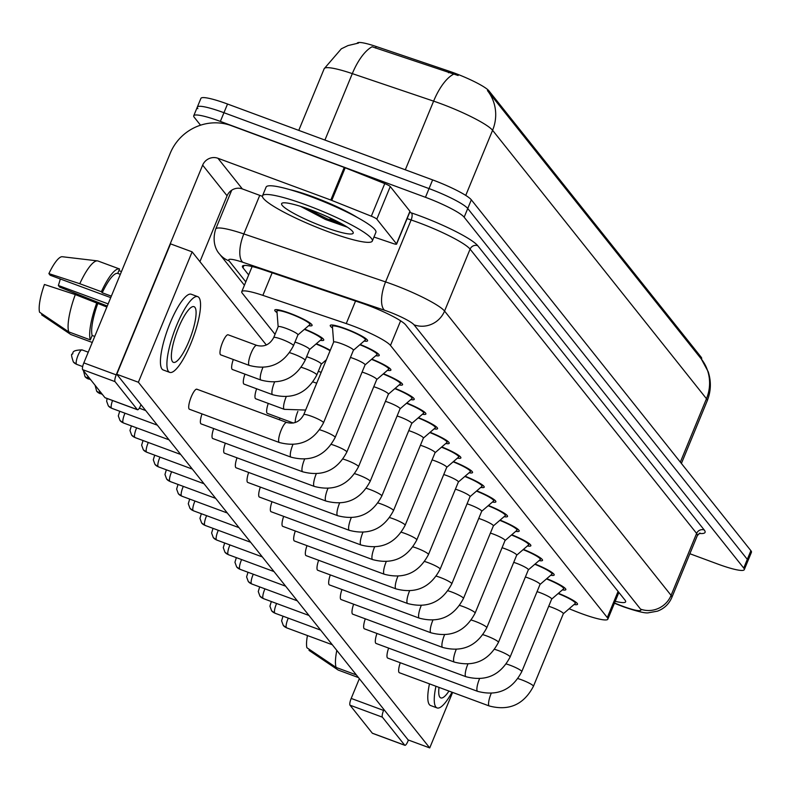 <?xml version="1.0" encoding="UTF-8"?>
<svg xmlns="http://www.w3.org/2000/svg" width="791" height="791" viewBox="0 0 791 791"><rect width="100%" height="100%" fill="white"/><g stroke="black" fill="none" stroke-linecap="round" stroke-linejoin="round"><path stroke-width="1.19" d="M277.048 312.663A20.19 2.877 22.4 0 1 274.764 310.062A20.19 2.877 22.4 0 1 289.852 313.266A20.19 2.877 22.4 0 1 312.099 325.447A20.19 2.877 22.4 0 1 308.638 325.684M332.536 328.028A20.19 2.877 22.4 0 1 330.243 325.427A20.19 2.877 22.4 0 1 345.331 328.631A20.19 2.877 22.4 0 1 367.578 340.812A20.19 2.877 22.4 0 1 364.117 341.05M569.125 608.763L575.522 611.314A35.625 5.082 -157.6 0 0 581.237 613.519A35.625 5.082 -157.6 0 0 607.854 619.165A35.625 5.082 -157.6 0 0 607.3 617.573L390.477 345.449A35.625 5.082 -157.6 0 0 346.25 323.578L262.859 295.359A35.625 5.082 -157.6 0 0 241.769 291.671A35.625 5.082 -157.6 0 0 242.323 293.263L275.041 334.326M701.439 359.163L701.657 358.63A32.065 4.578 -157.6 0 0 701.162 357.196L488.957 90.876A32.065 4.578 -157.6 0 0 449.159 71.19L376.19 46.501A32.065 4.578 -157.6 0 0 357.206 43.179L357.176 43.238M316.321 343.749A20.19 2.877 22.4 0 1 330.262 350.314M304.664 329.105A20.19 2.877 22.4 0 1 323.756 340.09A20.19 2.877 22.4 0 1 320.306 340.318M546.749 578.666A20.19 2.877 22.4 0 1 565.842 589.641A20.19 2.877 22.4 0 1 562.391 589.878M535.082 564.032A20.19 2.877 22.4 0 1 554.184 575.008A20.19 2.877 22.4 0 1 550.724 575.245M523.424 549.399A20.19 2.877 22.4 0 1 542.517 560.374A20.19 2.877 22.4 0 1 539.067 560.601M511.757 534.756A20.19 2.877 22.4 0 1 530.86 545.731A20.19 2.877 22.4 0 1 527.399 545.968M500.09 520.122A20.19 2.877 22.4 0 1 519.193 531.097A20.19 2.877 22.4 0 1 515.732 531.334M488.433 505.489A20.19 2.877 22.4 0 1 507.525 516.464A20.19 2.877 22.4 0 1 504.075 516.691M476.765 490.845A20.19 2.877 22.4 0 1 495.868 501.82A20.19 2.877 22.4 0 1 492.407 502.058M465.108 476.212A20.19 2.877 22.4 0 1 484.201 487.187A20.19 2.877 22.4 0 1 480.75 487.424M453.441 461.568A20.19 2.877 22.4 0 1 472.543 472.543A20.19 2.877 22.4 0 1 469.083 472.781M441.783 446.935A20.19 2.877 22.4 0 1 460.876 457.91A20.19 2.877 22.4 0 1 457.425 458.147M430.116 432.301A20.19 2.877 22.4 0 1 449.219 443.276A20.19 2.877 22.4 0 1 445.758 443.514M418.459 417.658A20.19 2.877 22.4 0 1 437.552 428.633A20.19 2.877 22.4 0 1 434.101 428.87M406.792 403.024A20.19 2.877 22.4 0 1 425.894 414A20.19 2.877 22.4 0 1 422.434 414.237M395.134 388.391A20.19 2.877 22.4 0 1 414.227 399.366A20.19 2.877 22.4 0 1 410.766 399.593M383.467 373.748A20.19 2.877 22.4 0 1 402.56 384.723A20.19 2.877 22.4 0 1 399.109 384.96M371.8 359.114A20.19 2.877 22.4 0 1 390.902 370.089A20.19 2.877 22.4 0 1 387.442 370.326M360.142 344.471A20.19 2.877 22.4 0 1 379.235 355.446A20.19 2.877 22.4 0 1 375.784 355.683M558.406 593.309A20.19 2.877 22.4 0 1 577.509 604.284A20.19 2.877 22.4 0 1 574.048 604.522M701.33 359.015L708.212 371.75C711.366 381.559 711.03 391.258 707.213 400.849A47.5 6.773 -157.6 0 0 706.472 398.723A41.567 39.847 -38.5 0 0 701.32 359.005L487.434 90.569A41.567 39.847 141.5 0 1 492.585 130.288A47.5 6.773 -157.6 0 0 440.983 103.75A47.5 6.773 -157.6 0 0 433.616 101.139L352.311 73.622A47.5 6.773 -157.6 0 0 324.191 68.698L298.761 130.377M200.538 125.196L194.299 117.355A35.625 5.082 22.4 0 1 193.746 115.763A35.625 5.082 22.4 0 1 220.363 121.409L425.459 197.295L429.038 188.594A35.625 5.082 22.4 0 1 467.738 208.508L747.317 559.375A35.625 5.082 22.4 0 1 747.871 560.967A35.625 5.082 22.4 0 0 747.317 559.375L467.738 208.508A35.625 5.082 22.4 0 0 429.038 188.594L223.952 112.718L429.038 188.594L432.628 179.903A35.625 5.082 22.4 0 1 471.327 199.816L750.896 550.684A35.625 5.082 22.4 0 1 751.45 552.276L744.282 569.658A35.625 5.082 22.4 0 1 717.664 564.013L689.861 553.73M197.879 108.664A35.625 5.082 22.4 0 1 197.325 107.072A35.625 5.082 22.4 0 1 223.952 112.718A35.625 5.082 22.4 0 0 197.325 107.072L200.914 98.381A35.625 5.082 22.4 0 1 227.531 104.026L432.628 179.903M458.147 75.511L372.116 46.778A41.567 16.997 108.7 0 0 352.311 73.622L324.923 140.056M615.22 601.308A35.625 5.082 -157.6 0 0 625.641 601.813A35.625 5.082 -157.6 0 0 625.088 600.221L405.724 324.923A35.625 5.082 -157.6 0 0 361.497 303.052L263.522 269.889A35.625 5.082 -157.6 0 0 242.422 266.201A35.625 5.082 -157.6 0 0 242.975 267.793L248.661 274.932M425.459 197.295A35.625 5.082 22.4 0 1 464.159 217.199L743.728 568.067A35.625 5.082 22.4 0 1 744.282 569.658M563.33 613.757L575.195 603.533A17.817 2.541 -157.6 0 0 575.314 603.375A17.817 2.541 -157.6 0 0 558.12 593.557M563.281 613.796A10.688 1.523 -157.6 0 0 563.35 613.697A10.688 1.523 -157.6 0 0 551.574 607.251A10.688 1.523 -157.6 0 0 548.717 606.272M551.663 599.113L563.538 588.89A17.817 2.541 -157.6 0 0 563.647 588.741A17.817 2.541 -157.6 0 0 546.452 578.923M551.614 599.153A10.688 1.523 -157.6 0 0 551.683 599.064A10.688 1.523 -157.6 0 0 539.907 592.617A10.688 1.523 -157.6 0 0 537.049 591.638M540.006 584.48L551.871 574.256A17.817 2.541 -157.6 0 0 551.989 574.108A17.817 2.541 -157.6 0 0 534.795 564.28M539.956 584.519A10.688 1.523 -157.6 0 0 540.026 584.43A10.688 1.523 -157.6 0 0 528.25 577.974A10.688 1.523 -157.6 0 0 525.392 576.995M528.339 569.846L540.213 559.613A17.817 2.541 -157.6 0 0 540.322 559.464A17.817 2.541 -157.6 0 0 523.128 549.646M528.289 569.886A10.688 1.523 -157.6 0 0 528.358 569.787A10.688 1.523 -157.6 0 0 516.582 563.34A10.688 1.523 -157.6 0 0 513.725 562.361M516.681 555.203L528.546 544.979A17.817 2.541 -157.6 0 0 528.655 544.831A17.817 2.541 -157.6 0 0 511.47 535.013M516.632 555.242A10.688 1.523 -157.6 0 0 516.701 555.153A10.688 1.523 -157.6 0 0 504.925 548.707A10.688 1.523 -157.6 0 0 502.067 547.728M306.888 205.195A59.374 8.464 22.4 0 1 372.314 241.037A59.374 8.464 22.4 0 1 327.939 231.615A59.374 8.464 22.4 0 1 262.523 195.782A59.374 8.464 22.4 0 1 306.888 205.195M262.523 195.782L266.102 187.091A59.374 8.464 22.4 0 1 310.477 196.504A59.374 8.464 22.4 0 1 375.893 232.336L372.314 241.037M324.28 227.027A38.719 5.527 22.4 0 1 282.298 203.069A38.719 5.527 22.4 0 1 310.556 209.793A38.719 5.527 22.4 0 1 353.142 232.277A38.719 5.527 22.4 0 1 324.28 227.027M300.491 206.342L325.595 219.532L347.397 227.205M320.8 213.827L333.367 219.483M306.562 208.359L326.732 218.652L345.746 226.147M372.729 733.346A5.942 1.463 -69.7 0 1 372.502 733.326A5.942 1.463 -69.7 0 1 372.324 733.198L404.705 745.181A5.942 1.463 110.3 0 0 404.883 745.31A5.942 1.463 110.3 0 0 407.998 741.068L408.423 740.03M350.008 705.186A5.942 1.463 -69.7 0 1 351.194 698.433L383.576 710.417A5.942 1.463 110.3 0 0 382.389 717.17L350.008 705.186L372.324 733.198M359.341 678.678L351.194 698.433M382.389 717.17L404.705 745.181M383.576 710.417L383.932 709.547M289.694 189.603A47.5 6.773 22.4 0 1 313.473 196.969A47.5 6.773 22.4 0 1 357.394 217.505M376.823 219.147A5.942 0.85 -157.6 0 0 371.325 216.2L331.755 200.4A5.942 0.85 -157.6 0 0 330.806 200.024L344.243 167.425A5.942 0.85 22.4 0 1 345.192 167.791L384.762 183.601A5.942 0.85 22.4 0 1 390.26 186.547L376.823 219.147L396.509 243.855L409.946 211.256A5.942 0.85 22.4 0 1 410.035 211.523A5.942 0.85 22.4 0 1 409.778 211.642M390.26 186.547L409.946 211.256M344.243 167.425L231.368 125.67A47.5 45.542 -38.5 0 0 170.273 153.167L83.836 362.891L116.218 374.875L202.654 165.141A11.875 11.381 141.5 0 1 217.93 158.269L330.806 200.024M105.361 397.804A5.942 1.463 -69.7 0 1 105.144 397.784A5.942 1.463 -69.7 0 1 104.956 397.655L137.347 409.629A5.942 1.463 110.3 0 0 137.525 409.768A5.942 1.463 110.3 0 0 140.64 405.516L140.996 404.646M116.218 374.875A5.942 1.463 110.3 0 0 115.031 381.628L82.65 369.644L104.956 397.655M82.65 369.644A5.942 1.463 -69.7 0 1 83.836 362.891M115.031 381.628L137.347 409.629M199.935 261.653L227.076 195.792A11.875 11.381 141.5 0 1 242.353 188.92L262.434 196.346M373.965 237.033L393.078 243.509A5.942 0.85 -157.6 0 0 396.598 244.122A5.942 0.85 -157.6 0 0 396.509 243.855M220.392 354.605A10.688 2.63 110.3 0 0 220.719 354.852L249.323 365.432A10.688 2.63 -69.7 0 1 248.997 365.185A10.688 2.63 -69.7 0 1 248.888 365.017A10.688 2.63 -69.7 0 1 250.965 353.448A10.688 2.63 -69.7 0 1 256.739 345.38L228.134 334.801A10.688 2.63 110.3 0 0 222.241 343.175A10.688 2.63 110.3 0 0 220.392 354.605M233.286 359.5A10.688 2.63 110.3 0 0 232.06 369.239A10.688 2.63 110.3 0 0 232.376 369.486L260.981 380.066A10.688 2.63 -69.7 0 1 260.664 379.828A10.688 2.63 -69.7 0 1 260.546 379.66A10.688 2.63 -69.7 0 1 262.879 367.469M244.943 374.133A10.688 2.63 110.3 0 0 243.717 383.882A10.688 2.63 110.3 0 0 244.043 384.119L272.648 394.709A10.688 2.63 -69.7 0 1 272.322 394.462A10.688 2.63 -69.7 0 1 272.213 394.294A10.688 2.63 -69.7 0 1 274.546 382.102M256.61 388.776A10.688 2.63 110.3 0 0 255.384 398.516A10.688 2.63 110.3 0 0 255.701 398.763L284.305 409.343A10.688 2.63 -69.7 0 1 283.989 409.095A10.688 2.63 -69.7 0 1 283.88 408.927A10.688 2.63 -69.7 0 1 286.204 396.746M268.268 403.41A10.688 2.63 110.3 0 0 267.042 413.149A10.688 2.63 110.3 0 0 267.368 413.396L293.382 423.027M197.186 389.449A10.688 2.63 110.3 0 0 196.86 389.202A10.688 2.63 110.3 0 0 190.967 397.576A10.688 2.63 110.3 0 0 189.118 409.006A10.688 2.63 110.3 0 0 189.445 409.254L279.361 442.515A10.688 2.63 -69.7 0 1 279.035 442.278A10.688 2.63 -69.7 0 1 278.926 442.11A10.688 2.63 -69.7 0 1 281.003 430.531A10.688 2.63 -69.7 0 1 286.777 422.473C294.143 424.391 299.799 421.801 303.734 414.682A10.688 1.523 -157.6 0 1 311.723 416.373A10.688 1.523 -157.6 0 1 323.193 422.186A10.688 1.523 -157.6 0 1 323.499 422.819L353.419 350.235A10.688 1.523 -157.6 0 0 341.643 343.778A10.688 1.523 -157.6 0 0 333.654 342.088A10.688 1.523 -157.6 0 0 333.644 342.196M202.012 413.901A10.688 2.63 110.3 0 0 200.785 423.65A10.688 2.63 110.3 0 0 201.102 423.887L291.029 457.158A10.688 2.63 -69.7 0 1 290.702 456.911A10.688 2.63 -69.7 0 1 290.594 456.743A10.688 2.63 -69.7 0 1 292.917 444.552M213.669 428.544A10.688 2.63 110.3 0 0 212.443 438.283A10.688 2.63 110.3 0 0 212.769 438.53L302.686 471.792A10.688 2.63 -69.7 0 1 302.37 471.555A10.688 2.63 -69.7 0 1 302.251 471.387A10.688 2.63 -69.7 0 1 304.584 459.195M225.336 443.178A10.688 2.63 110.3 0 0 224.11 452.917A10.688 2.63 110.3 0 0 224.436 453.164L314.353 486.435A10.688 2.63 -69.7 0 1 314.027 486.188A10.688 2.63 -69.7 0 1 313.918 486.02A10.688 2.63 -69.7 0 1 316.252 473.829M236.993 457.811A10.688 2.63 110.3 0 0 235.777 467.56A10.688 2.63 110.3 0 0 236.094 467.797L326.011 501.069A10.688 2.63 -69.7 0 1 325.694 500.822A10.688 2.63 -69.7 0 1 325.576 500.654A10.688 2.63 -69.7 0 1 327.909 488.462M248.661 472.454A10.688 2.63 110.3 0 0 247.435 482.194A10.688 2.63 110.3 0 0 247.761 482.441L337.678 515.702A10.688 2.63 -69.7 0 1 337.352 515.465A10.688 2.63 -69.7 0 1 337.243 515.297A10.688 2.63 -69.7 0 1 339.576 503.106M260.328 487.088A10.688 2.63 110.3 0 0 259.102 496.837A10.688 2.63 110.3 0 0 259.418 497.074L349.335 530.346A10.688 2.63 -69.7 0 1 349.019 530.099A10.688 2.63 -69.7 0 1 348.91 529.93A10.688 2.63 -69.7 0 1 351.234 517.739M271.985 501.721A10.688 2.63 110.3 0 0 270.759 511.47A10.688 2.63 110.3 0 0 271.086 511.718L361.003 544.979A10.688 2.63 -69.7 0 1 360.676 544.732A10.688 2.63 -69.7 0 1 360.567 544.564A10.688 2.63 -69.7 0 1 362.901 532.383M283.653 516.365A10.688 2.63 110.3 0 0 282.427 526.104A10.688 2.63 110.3 0 0 282.743 526.351L372.67 559.613A10.688 2.63 -69.7 0 1 372.343 559.375A10.688 2.63 -69.7 0 1 372.235 559.207A10.688 2.63 -69.7 0 1 374.558 547.016M295.31 530.998A10.688 2.63 110.3 0 0 294.084 540.747A10.688 2.63 110.3 0 0 294.41 540.985L384.327 574.256A10.688 2.63 -69.7 0 1 384.001 574.009A10.688 2.63 -69.7 0 1 383.892 573.841A10.688 2.63 -69.7 0 1 386.226 561.65M306.977 545.632A10.688 2.63 110.3 0 0 305.751 555.381A10.688 2.63 110.3 0 0 306.068 555.628L395.994 588.89A10.688 2.63 -69.7 0 1 395.668 588.652A10.688 2.63 -69.7 0 1 395.559 588.484A10.688 2.63 -69.7 0 1 397.883 576.293M318.635 560.275A10.688 2.63 110.3 0 0 317.409 570.014A10.688 2.63 110.3 0 0 317.735 570.262L407.652 603.533A10.688 2.63 -69.7 0 1 407.335 603.286A10.688 2.63 -69.7 0 1 407.217 603.118A10.688 2.63 -69.7 0 1 409.55 590.926M330.302 574.909A10.688 2.63 110.3 0 0 329.076 584.658A10.688 2.63 110.3 0 0 329.402 584.895L419.319 618.167A10.688 2.63 -69.7 0 1 418.993 617.919A10.688 2.63 -69.7 0 1 418.884 617.751A10.688 2.63 -69.7 0 1 421.217 605.56M353.626 604.186A10.688 2.63 110.3 0 0 352.4 613.935A10.688 2.63 110.3 0 0 352.727 614.172L442.644 647.443A10.688 2.63 -69.7 0 1 442.317 647.196A10.688 2.63 -69.7 0 1 442.209 647.028A10.688 2.63 -69.7 0 1 444.542 634.837M365.294 618.819A10.688 2.63 110.3 0 0 364.068 628.568A10.688 2.63 110.3 0 0 364.384 628.815L454.301 662.077A10.688 2.63 -69.7 0 1 453.985 661.83A10.688 2.63 -69.7 0 1 453.876 661.662A10.688 2.63 -69.7 0 1 456.199 649.47M376.951 633.462A10.688 2.63 110.3 0 0 375.725 643.202A10.688 2.63 110.3 0 0 376.051 643.449L465.968 676.71A10.688 2.63 -69.7 0 1 465.642 676.473A10.688 2.63 -69.7 0 1 465.533 676.305A10.688 2.63 -69.7 0 1 467.867 664.114M388.618 648.096A10.688 2.63 110.3 0 0 387.392 657.845A10.688 2.63 110.3 0 0 387.709 658.082L477.626 691.354A10.688 2.63 -69.7 0 1 477.309 691.107A10.688 2.63 -69.7 0 1 477.2 690.938A10.688 2.63 -69.7 0 1 479.524 678.747M341.959 589.552A10.688 2.63 110.3 0 0 340.733 599.291A10.688 2.63 110.3 0 0 341.059 599.538L430.976 632.8A10.688 2.63 -69.7 0 1 430.66 632.563A10.688 2.63 -69.7 0 1 430.541 632.395A10.688 2.63 -69.7 0 1 432.875 620.203M400.276 662.729A10.688 2.63 110.3 0 0 399.05 672.479A10.688 2.63 110.3 0 0 399.376 672.726L489.293 705.987A10.688 2.63 -69.7 0 1 488.967 705.75A10.688 2.63 -69.7 0 1 488.858 705.572A10.688 2.63 -69.7 0 1 491.191 693.391M279.935 418.043A10.688 2.63 110.3 0 0 279.391 419.744M266.359 345.024L192.124 251.854L138.376 382.251L429.731 747.92L452.61 692.422M192.124 251.854L170.53 243.865L116.781 374.262L408.146 739.931L429.731 747.92M138.376 382.251L116.781 374.262M439.025 687.389A29.692 7.307 110.3 0 0 439.885 697.217A29.692 7.307 110.3 0 0 440.785 697.899A29.692 7.307 110.3 0 0 448.962 691.067M429.473 683.859A40.371 9.937 110.3 0 0 429.375 704.603A40.371 9.937 110.3 0 0 430.601 705.523L437.077 707.925A40.371 9.937 110.3 0 0 452.027 692.204M435.95 686.252A40.371 9.937 110.3 0 0 435.861 707.006A40.371 9.937 110.3 0 0 437.077 707.925M336.808 650.4A39.184 9.65 110.3 0 0 336.116 667.436L306.908 647.74A30.879 7.603 110.3 0 1 307.452 635.549M356.345 674.921L336.116 667.436M309.41 649.421L309.014 650.38L338.222 670.076L358.452 677.571M172.527 361.675A29.692 7.307 110.3 0 0 173.427 362.347A29.692 7.307 110.3 0 0 189.8 339.092A29.692 7.307 110.3 0 0 194.922 307.343A29.692 7.307 110.3 0 0 194.022 306.671A29.692 7.307 110.3 0 0 177.649 329.926A29.692 7.307 110.3 0 0 172.527 361.675M108.149 303.892L58.346 285.472A23.75 5.844 110.3 0 0 60.294 278.976M62.41 256.739A30.879 7.603 110.3 0 0 62.301 256.729L97.451 260.882A39.184 9.65 110.3 0 1 97.975 261L119.56 268.989L117.74 273.389L120.331 274.348M117.74 273.389A34.438 8.474 110.3 0 0 102.227 292.779L101.377 291.701L79.782 283.712L48.894 273.617L50.189 275.238L110.73 297.634M111.343 296.15L102.227 292.779M75.303 294.578A39.184 9.65 110.3 0 0 68.748 331.894L39.55 312.188A30.879 7.603 110.3 0 1 44.425 284.483L75.303 294.578L106.864 307.017M97.748 303.645A34.438 8.474 110.3 0 0 92.151 335.473L90.342 339.883L68.748 331.894M94.742 336.432L92.151 335.473M197.73 296.645L191.254 294.242A40.371 9.937 110.3 0 0 168.987 325.882A40.371 9.937 110.3 0 0 162.017 369.061A40.371 9.937 110.3 0 0 163.233 369.98L169.719 372.373A40.371 9.937 110.3 0 0 191.986 340.743A40.371 9.937 110.3 0 0 198.956 297.564A40.371 9.937 110.3 0 0 197.73 296.645A40.371 9.937 110.3 0 0 175.464 328.275A40.371 9.937 110.3 0 0 168.493 371.454A40.371 9.937 110.3 0 0 169.719 372.373M119.56 268.989A39.184 9.65 110.3 0 0 101.377 291.701M96.898 302.567A39.184 9.65 110.3 0 0 90.342 339.883M121.478 271.56L118.897 270.601M58.346 285.472L59.641 287.093L107.269 306.038M97.451 260.882A39.184 9.65 110.3 0 0 79.782 283.712M62.301 256.729A30.879 7.603 110.3 0 0 48.894 273.617M42.052 313.879L41.656 314.838L70.854 334.534L92.26 342.454M505.014 540.569L516.889 530.346A17.817 2.541 -157.6 0 0 516.998 530.188A17.817 2.541 -157.6 0 0 499.803 520.369M504.965 540.609A10.688 1.523 -157.6 0 0 505.034 540.52A10.688 1.523 -157.6 0 0 493.258 534.063A10.688 1.523 -157.6 0 0 490.4 533.085M493.347 525.926L505.222 515.702A17.817 2.541 -157.6 0 0 505.33 515.554A17.817 2.541 -157.6 0 0 488.146 505.736M493.307 525.966A10.688 1.523 -157.6 0 0 493.376 525.877A10.688 1.523 -157.6 0 0 481.6 519.43A10.688 1.523 -157.6 0 0 478.733 518.451M481.689 511.293L493.554 501.069A17.817 2.541 -157.6 0 0 493.673 500.921A17.817 2.541 -157.6 0 0 476.479 491.102M481.64 511.332A10.688 1.523 -157.6 0 0 481.709 511.243A10.688 1.523 -157.6 0 0 469.933 504.796A10.688 1.523 -157.6 0 0 467.076 503.818M470.022 496.659L481.897 486.435A17.817 2.541 -157.6 0 0 482.006 486.277A17.817 2.541 -157.6 0 0 464.811 476.459M469.983 496.699A10.688 1.523 -157.6 0 0 470.042 496.61A10.688 1.523 -157.6 0 0 458.266 490.153A10.688 1.523 -157.6 0 0 455.408 489.174M458.365 482.016L470.23 471.792A17.817 2.541 -157.6 0 0 470.348 471.644A17.817 2.541 -157.6 0 0 453.154 461.825M458.315 482.055A10.688 1.523 -157.6 0 0 458.385 481.966A10.688 1.523 -157.6 0 0 446.608 475.52A10.688 1.523 -157.6 0 0 443.751 474.541M446.697 467.382L458.572 457.158A17.817 2.541 -157.6 0 0 458.681 457.01A17.817 2.541 -157.6 0 0 441.487 447.182M446.648 467.422A10.688 1.523 -157.6 0 0 446.717 467.333A10.688 1.523 -157.6 0 0 434.941 460.876A10.688 1.523 -157.6 0 0 432.084 459.897M435.04 452.749L446.905 442.525A17.817 2.541 -157.6 0 0 447.024 442.367A17.817 2.541 -157.6 0 0 429.829 432.548M434.991 452.788A10.688 1.523 -157.6 0 0 435.06 452.689A10.688 1.523 -157.6 0 0 423.284 446.243A10.688 1.523 -157.6 0 0 420.426 445.264M423.373 438.105L435.248 427.882A17.817 2.541 -157.6 0 0 435.357 427.733A17.817 2.541 -157.6 0 0 418.162 417.915M423.323 438.145A10.688 1.523 -157.6 0 0 423.393 438.056A10.688 1.523 -157.6 0 0 411.617 431.609A10.688 1.523 -157.6 0 0 408.759 430.63M411.715 423.472L423.58 413.248A17.817 2.541 -157.6 0 0 423.689 413.09A17.817 2.541 -157.6 0 0 406.505 403.272M411.666 423.511A10.688 1.523 -157.6 0 0 411.735 423.422A10.688 1.523 -157.6 0 0 399.959 416.966A10.688 1.523 -157.6 0 0 397.102 415.987M400.048 408.828L411.923 398.605A17.817 2.541 -157.6 0 0 412.032 398.456A17.817 2.541 -157.6 0 0 394.838 388.638M399.999 408.878A10.688 1.523 -157.6 0 0 400.068 408.779A10.688 1.523 -157.6 0 0 388.292 402.332A10.688 1.523 -157.6 0 0 385.435 401.353M388.381 394.195L400.256 383.971A17.817 2.541 -157.6 0 0 400.365 383.823A17.817 2.541 -157.6 0 0 383.18 374.005M388.341 394.234A10.688 1.523 -157.6 0 0 388.411 394.145A10.688 1.523 -157.6 0 0 376.635 387.699A10.688 1.523 -157.6 0 0 373.777 386.72M376.724 379.561L388.589 369.338A17.817 2.541 -157.6 0 0 388.707 369.179A17.817 2.541 -157.6 0 0 371.513 359.361M376.674 379.601A10.688 1.523 -157.6 0 0 376.743 379.512A10.688 1.523 -157.6 0 0 364.967 373.055A10.688 1.523 -157.6 0 0 362.11 372.077M365.056 364.918L376.931 354.694A17.817 2.541 -157.6 0 0 377.04 354.546A17.817 2.541 -157.6 0 0 359.846 344.728M365.017 364.958A10.688 1.523 -157.6 0 0 365.076 364.869A10.688 1.523 -157.6 0 0 353.3 358.422A10.688 1.523 -157.6 0 0 350.443 357.443M353.399 350.284L365.264 340.061A17.817 2.541 -157.6 0 0 365.383 339.912A17.817 2.541 -157.6 0 0 345.756 329.155A17.817 2.541 -157.6 0 0 332.447 326.337A17.817 2.541 -157.6 0 0 332.418 326.515L333.634 342.137M321.186 372.343A10.688 1.523 -157.6 0 0 321.146 372.334A10.688 1.523 -157.6 0 0 318.289 371.355M330.074 350.769A17.817 2.541 -157.6 0 0 316.034 343.996M321.195 364.236A10.688 1.523 -157.6 0 0 321.265 364.147A10.688 1.523 -157.6 0 0 309.489 357.69A10.688 1.523 -157.6 0 0 306.631 356.711M309.578 349.553L321.453 339.329A17.817 2.541 -157.6 0 0 321.561 339.181A17.817 2.541 -157.6 0 0 304.367 329.363M309.528 349.592A10.688 1.523 -157.6 0 0 309.597 349.503A10.688 1.523 -157.6 0 0 297.821 343.057A10.688 1.523 -157.6 0 0 294.964 342.078M297.91 334.919L309.785 324.696A17.817 2.541 -157.6 0 0 309.894 324.547A17.817 2.541 -157.6 0 0 290.267 313.79A17.817 2.541 -157.6 0 0 276.959 310.972A17.817 2.541 -157.6 0 0 276.939 311.15L278.155 326.772M297.871 334.959A10.688 1.523 -157.6 0 0 297.94 334.87A10.688 1.523 -157.6 0 0 286.164 328.413A10.688 1.523 -157.6 0 0 278.175 326.723A10.688 1.523 -157.6 0 0 278.155 326.831M488.957 90.876L488.522 91.944M449.159 71.19L448.507 72.762M376.19 46.501L375.547 48.073M701.162 357.196L700.727 358.264M618.078 591.431L607.3 617.573M272.153 272.816L262.859 295.359M355.545 301.035L346.25 323.578M400.622 320.83L390.477 345.449M453.53 74.235A41.567 16.997 108.7 0 0 433.616 101.139L405.308 169.798M680.339 462.132L706.472 398.723L492.585 130.288L465.741 195.417M471.327 199.816L464.159 217.199M750.896 550.684L743.728 568.067M227.531 104.026L220.363 121.409M614.518 603.009L619.343 604.937A23.75 3.391 -157.6 0 0 623.16 606.4A23.75 3.391 -157.6 0 0 640.542 609.11L414.019 324.814A23.75 3.391 -157.6 0 0 388.223 311.545A23.75 3.391 -157.6 0 0 384.535 310.24L242.778 262.266A23.75 3.391 -157.6 0 0 229.083 260.872L245.813 281.863M231.714 190.206L215.716 229.024A47.5 6.773 22.4 0 1 243.836 233.938L385.593 281.912A47.5 6.773 22.4 0 1 392.969 284.533A47.5 6.773 22.4 0 1 444.562 311.071L671.084 595.366A47.5 6.773 22.4 0 1 671.826 597.492L697.355 535.547A47.5 6.773 -157.6 0 0 696.614 533.421L470.091 249.135A47.5 6.773 -157.6 0 0 418.498 222.587A47.5 6.773 -157.6 0 0 411.122 219.977L407.108 218.613M409.698 212.324L411.389 212.898A53.442 7.623 22.4 0 1 477.734 245.694L704.247 529.99A5.942 5.695 -38.5 0 0 696.614 533.421L671.084 595.366A23.75 22.771 141.5 0 1 640.542 609.11M411.389 212.898A5.942 2.432 -71.3 0 1 411.122 219.977L385.593 281.912A23.75 9.71 108.7 0 0 384.535 310.24M704.247 529.99A53.442 7.623 22.4 0 1 699.076 533.431M414.019 324.814A23.75 22.771 141.5 0 0 444.562 311.071L470.091 249.135A5.942 5.695 -38.5 0 1 477.734 245.694M242.778 262.266A23.75 9.71 108.7 0 1 243.836 233.938L259.745 195.357M229.083 260.872A23.75 22.771 141.5 0 1 219.463 253.931L244.419 285.244M619.343 604.937A23.75 1.8 111.8 0 0 619.491 605.263L614.429 603.236M243.944 265.46L242.975 267.793M286.925 627.866A7.722 1.898 -69.7 0 1 286.629 627.846A7.722 1.898 -69.7 0 1 286.401 627.668A7.722 1.898 -69.7 0 1 288.27 618.127M332.299 644.744L286.629 627.846L283.277 625.414A7.722 7.396 -38.5 0 0 286.401 627.668M563.35 613.697L533.431 686.291A10.688 1.523 -157.6 0 0 533.124 685.659A10.688 1.523 -157.6 0 0 521.655 679.845A10.688 1.523 -157.6 0 0 517.927 678.599M275.258 613.223A7.722 1.898 -69.7 0 1 274.971 613.213A7.722 1.898 -69.7 0 1 274.734 613.035A7.722 1.898 -69.7 0 1 276.603 603.493M320.632 630.101L274.971 613.213L271.61 610.781A7.722 7.396 -38.5 0 0 274.734 613.035M551.683 599.064L521.763 671.658A10.688 1.523 -157.6 0 0 521.467 671.015A10.688 1.523 -157.6 0 0 509.987 665.201A10.688 1.523 -157.6 0 0 506.26 663.965M263.601 598.589A7.722 1.898 -69.7 0 1 263.304 598.569A7.722 1.898 -69.7 0 1 263.077 598.392A7.722 1.898 -69.7 0 1 264.945 588.85M308.974 615.467L263.304 598.569L259.942 596.137A7.722 7.396 -38.5 0 0 263.077 598.392M540.026 584.43L510.106 657.014A10.688 1.523 -157.6 0 0 509.8 656.382A10.688 1.523 -157.6 0 0 498.33 650.568A10.688 1.523 -157.6 0 0 494.602 649.332M251.934 583.956A7.722 1.898 -69.7 0 1 251.647 583.936A7.722 1.898 -69.7 0 1 251.409 583.758A7.722 1.898 -69.7 0 1 253.278 574.217M297.307 600.834L251.647 583.936L248.285 581.504A7.722 7.396 -38.5 0 0 251.409 583.758M528.358 569.787L498.439 642.381A10.688 1.523 -157.6 0 0 498.132 641.748A10.688 1.523 -157.6 0 0 486.663 635.934A10.688 1.523 -157.6 0 0 482.935 634.689M240.266 569.312A7.722 1.898 -69.7 0 1 239.98 569.293A7.722 1.898 -69.7 0 1 239.742 569.125A7.722 1.898 -69.7 0 1 241.611 559.583M285.65 586.19L239.98 569.293L236.618 566.87A7.722 7.396 -38.5 0 0 239.742 569.125M516.701 555.153L486.781 627.747A10.688 1.523 -157.6 0 0 486.475 627.105A10.688 1.523 -157.6 0 0 475.005 621.291A10.688 1.523 -157.6 0 0 471.278 620.055M339.339 222.508A47.5 6.773 22.4 0 1 329.867 219.196M345.074 225.742A48.686 6.941 22.4 0 1 340.249 224.239M202.654 165.141L227.076 195.792M217.93 158.269L242.353 188.92M345.192 167.791L331.755 200.4M371.325 216.2L384.762 183.601M228.609 554.679A7.722 1.898 -69.7 0 1 228.312 554.659A7.722 1.898 -69.7 0 1 228.085 554.481A7.722 1.898 -69.7 0 1 229.954 544.94M273.983 571.557L228.312 554.659L224.96 552.227A7.722 7.396 -38.5 0 0 228.085 554.481M505.034 540.52L475.114 613.104A10.688 1.523 -157.6 0 0 474.808 612.471A10.688 1.523 -157.6 0 0 463.338 606.657A10.688 1.523 -157.6 0 0 459.611 605.412M216.942 540.045A7.722 1.898 -69.7 0 1 216.655 540.026A7.722 1.898 -69.7 0 1 216.418 539.848A7.722 1.898 -69.7 0 1 218.286 530.306M262.325 556.913L216.655 540.026L213.293 537.593A7.722 7.396 -38.5 0 0 216.418 539.848M493.376 525.877L463.457 598.471A10.688 1.523 -157.6 0 0 463.15 597.838A10.688 1.523 -157.6 0 0 451.681 592.014A10.688 1.523 -157.6 0 0 447.953 590.778M205.284 525.402A7.722 1.898 -69.7 0 1 204.988 525.382A7.722 1.898 -69.7 0 1 204.76 525.214A7.722 1.898 -69.7 0 1 206.629 515.673M250.658 542.28L204.988 525.382L201.636 522.96A7.722 7.396 -38.5 0 0 204.76 525.214M481.709 511.243L451.79 583.827A10.688 1.523 -157.6 0 0 451.483 583.194A10.688 1.523 -157.6 0 0 440.014 577.381A10.688 1.523 -157.6 0 0 436.286 576.145M193.617 510.768A7.722 1.898 -69.7 0 1 193.33 510.749A7.722 1.898 -69.7 0 1 193.093 510.571A7.722 1.898 -69.7 0 1 194.962 501.029M238.991 527.646L193.33 510.749L189.969 508.316A7.722 7.396 -38.5 0 0 193.093 510.571M470.042 496.61L440.122 569.194A10.688 1.523 -157.6 0 0 439.826 568.561A10.688 1.523 -157.6 0 0 428.346 562.747A10.688 1.523 -157.6 0 0 424.629 561.501M181.96 496.125A7.722 1.898 -69.7 0 1 181.663 496.115A7.722 1.898 -69.7 0 1 181.436 495.937A7.722 1.898 -69.7 0 1 183.304 486.396M227.333 513.003L181.663 496.115L178.311 493.683A7.722 7.396 -38.5 0 0 181.436 495.937M458.385 481.966L428.465 554.56A10.688 1.523 -157.6 0 0 428.158 553.918A10.688 1.523 -157.6 0 0 416.689 548.104A10.688 1.523 -157.6 0 0 412.961 546.868M170.292 481.492A7.722 1.898 -69.7 0 1 170.006 481.472A7.722 1.898 -69.7 0 1 169.768 481.294A7.722 1.898 -69.7 0 1 171.637 471.752M215.666 498.37L170.006 481.472L166.644 479.049A7.722 7.396 -38.5 0 0 169.768 481.294M446.717 467.333L416.798 539.917A10.688 1.523 -157.6 0 0 416.501 539.284A10.688 1.523 -157.6 0 0 405.022 533.47A10.688 1.523 -157.6 0 0 401.294 532.234M158.635 466.858A7.722 1.898 -69.7 0 1 158.338 466.838A7.722 1.898 -69.7 0 1 158.111 466.66A7.722 1.898 -69.7 0 1 159.98 457.119M204.009 483.736L158.338 466.838L154.977 464.406A7.722 7.396 -38.5 0 0 158.111 466.66M435.06 452.689L405.14 525.283A10.688 1.523 -157.6 0 0 404.834 524.651A10.688 1.523 -157.6 0 0 393.364 518.837A10.688 1.523 -157.6 0 0 389.637 517.591M146.968 452.215A7.722 1.898 -69.7 0 1 146.681 452.195A7.722 1.898 -69.7 0 1 146.444 452.027A7.722 1.898 -69.7 0 1 148.312 442.485M192.342 469.093L146.681 452.195L143.319 449.772A7.722 7.396 -38.5 0 0 146.444 452.027M423.393 438.056L393.473 510.65A10.688 1.523 -157.6 0 0 393.167 510.007A10.688 1.523 -157.6 0 0 381.697 504.193A10.688 1.523 -157.6 0 0 377.969 502.957M135.301 437.581A7.722 1.898 -69.7 0 1 135.014 437.561A7.722 1.898 -69.7 0 1 134.777 437.383A7.722 1.898 -69.7 0 1 136.645 427.842M180.684 454.459L135.014 437.561L131.652 435.129A7.722 7.396 -38.5 0 0 134.777 437.383M411.735 423.422L381.816 496.006A10.688 1.523 -157.6 0 0 381.509 495.374A10.688 1.523 -157.6 0 0 370.04 489.56A10.688 1.523 -157.6 0 0 366.312 488.324M123.643 422.948A7.722 1.898 -69.7 0 1 123.347 422.928A7.722 1.898 -69.7 0 1 123.119 422.75A7.722 1.898 -69.7 0 1 124.988 413.209M169.017 439.816L123.347 422.928L119.995 420.496A7.722 7.396 -38.5 0 0 123.119 422.75M400.068 408.779L370.148 481.373A10.688 1.523 -157.6 0 0 369.842 480.74A10.688 1.523 -157.6 0 0 358.372 474.916A10.688 1.523 -157.6 0 0 354.645 473.68M111.976 408.304A7.722 1.898 -69.7 0 1 111.689 408.285A7.722 1.898 -69.7 0 1 111.452 408.116A7.722 1.898 -69.7 0 1 112.54 400.523M157.36 425.182L111.689 408.285L108.327 405.862A7.722 7.396 -38.5 0 0 111.452 408.116M388.411 394.145L358.491 466.73A10.688 1.523 -157.6 0 0 358.185 466.097A10.688 1.523 -157.6 0 0 346.715 460.283A10.688 1.523 -157.6 0 0 342.987 459.047M100.319 393.671A7.722 1.898 -69.7 0 1 100.022 393.651A7.722 1.898 -69.7 0 1 99.795 393.473A7.722 1.898 -69.7 0 1 99.567 390.883M102.504 394.571L96.67 391.219A7.722 7.396 -38.5 0 0 99.795 393.473M376.743 379.512L346.824 452.096A10.688 1.523 -157.6 0 0 346.517 451.463A10.688 1.523 -157.6 0 0 335.048 445.649A10.688 1.523 -157.6 0 0 331.32 444.404M88.651 379.027A7.722 1.898 -69.7 0 1 88.365 379.018A7.722 1.898 -69.7 0 1 88.127 378.84A7.722 1.898 -69.7 0 1 87.91 376.249M90.836 379.927L85.003 376.585A7.722 7.396 -38.5 0 0 88.127 378.84M365.076 364.869L335.157 437.463A10.688 1.523 -157.6 0 0 334.86 436.83A10.688 1.523 -157.6 0 0 323.39 431.006A10.688 1.523 -157.6 0 0 319.663 429.77M76.994 364.394A7.722 1.898 -69.7 0 1 76.697 364.374A7.722 1.898 -69.7 0 1 76.47 364.196A7.722 1.898 -69.7 0 1 77.795 355.95A7.722 1.898 -69.7 0 1 82.056 349.899A7.722 1.898 -69.7 0 1 82.294 350.077M82.659 366.579L76.697 364.374L73.345 361.952A7.722 7.396 -38.5 0 0 76.47 364.196M295.261 422.542A10.688 2.63 -69.7 0 1 297.871 411.379M316.707 383.21A10.688 1.523 -157.6 0 0 316.667 383.2A10.688 1.523 -157.6 0 0 312.939 381.954M321.265 364.147L316.786 375.013A10.688 1.523 -157.6 0 0 316.479 374.37A10.688 1.523 -157.6 0 0 305.01 368.557A10.688 1.523 -157.6 0 0 301.282 367.321M309.597 349.503L305.118 360.37A10.688 1.523 -157.6 0 0 304.812 359.737A10.688 1.523 -157.6 0 0 293.342 353.923A10.688 1.523 -157.6 0 0 289.615 352.687M297.94 334.87L293.461 345.736A10.688 1.523 -157.6 0 0 293.154 345.103A10.688 1.523 -157.6 0 0 281.685 339.28A10.688 1.523 -157.6 0 0 273.696 337.589L278.175 326.723M618.878 592.429L607.854 619.165M252.131 266.537L241.769 291.671M358.491 43.08L348.01 45.571L341.336 48.805L324.191 68.698M707.213 400.849L681.407 463.467M619.491 605.263L623.872 606.944C637.813 611.67 646.118 613.589 648.808 612.709L657.44 611.166C664.153 608.645 668.949 604.087 671.826 597.492M699.976 533.015L697.355 535.547M193.746 115.763L197.325 107.072M215.716 229.024C210.93 244.182 218.385 252.902 219.463 253.931M575.314 603.375L575.828 602.129M489.293 705.987C509.088 711.158 523.8 704.583 533.431 686.291M282.99 616.179L281.596 620.826L283.277 625.414M563.647 588.741L564.161 587.486M477.626 691.354C497.43 696.515 512.143 689.95 521.763 671.658M271.323 601.536L269.929 606.183L271.61 610.781M551.989 574.108L552.504 572.852M465.968 676.71C485.763 681.882 500.476 675.316 510.106 657.014M259.666 586.902L258.271 591.549L259.942 596.137M540.322 559.464L540.836 558.209M454.301 662.077C474.096 667.238 488.808 660.673 498.439 642.381M247.998 572.269L246.604 576.916L248.285 581.504M528.655 544.831L529.179 543.575M442.644 647.443C462.438 652.605 477.151 646.039 486.781 627.747M236.341 557.625L234.947 562.272L236.618 566.87M372.502 733.326L404.883 745.31M105.144 397.784L137.525 409.768M396.598 244.122L410.035 211.523M516.998 530.188L517.512 528.942M430.976 632.8C450.771 637.971 465.484 631.406 475.114 613.104M224.674 542.992L223.28 547.639L224.96 552.227M505.33 515.554L505.854 514.298M419.319 618.167C439.114 623.328 453.826 616.762 463.457 598.471M213.016 528.348L211.612 533.005L213.293 537.593M493.673 500.921L494.187 499.665M407.652 603.533C427.447 608.694 442.159 602.129 451.79 583.827M201.349 513.715L199.955 518.362L201.636 522.96M482.006 486.277L482.52 485.031M395.994 588.89C415.789 594.061 430.502 587.495 440.122 569.194M189.682 499.081L188.288 503.729L189.969 508.316M470.348 471.644L470.863 470.388M384.327 574.256C404.122 579.417 418.835 572.852 428.465 554.56M178.024 484.438L176.63 489.085L178.311 493.683M458.681 457.01L459.195 455.754M372.67 559.613C392.465 564.784 407.177 558.219 416.798 539.917M166.357 469.805L164.963 474.452L166.644 479.049M447.024 442.367L447.538 441.111M361.003 544.979C380.797 550.14 395.51 543.575 405.14 525.283M154.7 455.171L153.306 459.818L154.977 464.406M435.357 427.733L435.871 426.478M349.335 530.346C369.14 535.507 383.843 528.942 393.473 510.65M143.033 440.528L141.638 445.175L143.319 449.772M423.689 413.09L424.213 411.844M337.678 515.702C357.473 520.873 372.185 514.308 381.816 496.006M131.375 425.894L129.981 430.541L131.652 435.129M412.032 398.456L412.546 397.201M326.011 501.069C345.805 506.23 360.518 499.665 370.148 481.373M119.708 411.251L118.314 415.908L119.995 420.496M400.365 383.823L400.889 382.567M314.353 486.435C334.148 491.597 348.861 485.031 358.491 466.73M107.082 398.506L106.647 401.264L108.327 405.862M388.707 369.179L389.221 367.934M302.686 471.792C322.481 476.963 337.193 470.398 346.824 452.096M139.305 408.186L145.692 410.549M95.078 385.247L96.67 391.219M377.04 354.546L377.554 353.29M291.029 457.158C310.823 462.32 325.536 455.754 335.157 437.463M83.411 370.603L85.003 376.585M365.383 339.912L365.897 338.657M286.777 422.473L196.86 389.202M73.345 361.952C71.437 356.326 71.081 353.735 72.258 354.15C74.097 353.884 69.608 350.176 82.056 349.899L88.246 352.183M332.447 326.337L332.962 325.081M333.654 342.088L303.734 414.682M279.361 442.515C299.156 447.686 313.869 441.121 323.499 422.819M284.305 409.343L305.642 410.054M321.245 364.196L326.367 359.786M272.648 394.709C292.443 399.87 307.155 393.305 316.786 375.013M321.561 339.181L322.075 337.925M260.981 380.066C280.775 385.237 295.488 378.671 305.118 360.37M309.894 324.547L310.418 323.292M249.323 365.432C269.118 370.593 283.831 364.028 293.461 345.736M276.959 310.972L277.473 309.716M256.739 345.38C264.105 347.308 269.761 344.708 273.696 337.589M103.137 304.515L103.562 305.791"/></g></svg>
